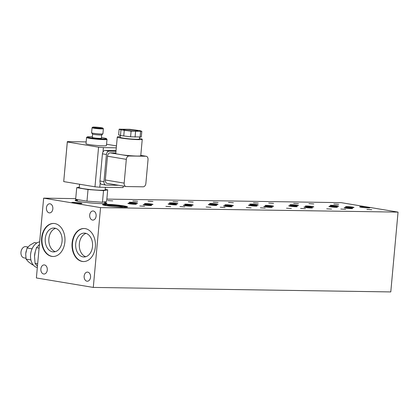 <?xml version="1.0" encoding="UTF-8"?>
<svg xmlns="http://www.w3.org/2000/svg" width="419" height="419" viewBox="0 0 419 419"><rect width="100%" height="100%" fill="white"/><g stroke="black" fill="none" stroke-linecap="round" stroke-linejoin="round"><path stroke-width="0.63" d="M139.579 137.202L139.412 139.045A9.689 0.728 -174.8 0 1 133.42 139.171A9.689 0.728 -174.8 0 1 122.929 138.066A9.689 0.728 -174.8 0 1 120.112 137.291L120.279 135.447M135.709 130.319A7.411 0.555 -174.8 0 1 137.861 130.917A7.411 0.555 -174.8 0 1 133.279 131.011A7.411 0.555 -174.8 0 1 125.26 130.162A7.411 0.555 -174.8 0 1 123.107 129.571A7.411 0.555 -174.8 0 1 127.69 129.471A7.411 0.555 -174.8 0 1 135.709 130.319M139.469 138.453A12.539 0.943 -174.8 0 1 142.251 139.302A12.539 0.943 -174.8 0 1 134.494 139.469A12.539 0.943 -174.8 0 1 120.918 138.034A12.539 0.943 -174.8 0 1 117.273 137.029A12.539 0.943 -174.8 0 1 120.169 136.694M142.251 139.302L140.758 155.721A12.539 0.943 -174.8 0 1 122.453 154.894L117.2 154.019A12.539 0.943 -174.8 0 1 115.78 153.448L117.273 137.029M119.148 129.167L118.635 134.829L120.457 135.51L130.587 136.814L141.303 136.976L141.821 131.32L131.1 131.157L120.976 129.853L119.148 129.167L129.869 129.33L139.993 130.634L141.821 131.32M135.075 137.133L135.588 131.472M140.093 137.207L140.611 131.545M130.587 136.814L131.1 131.157M123.741 136.055L124.254 130.398M120.457 135.51L120.976 129.853M126.009 186.528A3.42 2.399 -80.6 0 1 124.16 183.119L126.323 159.346A3.42 2.399 -80.6 0 1 129.042 155.988L145.927 156.245A3.42 2.399 -80.6 0 1 146.179 156.266A3.42 2.399 -80.6 0 1 148.033 159.676L145.87 183.449A3.42 2.399 -80.6 0 1 143.146 186.811L126.26 186.555A3.42 2.399 -80.6 0 1 126.009 186.528L107.175 183.396A3.42 2.399 -80.6 0 1 105.326 179.987L107.489 156.214A3.42 2.399 -80.6 0 1 110.207 152.856L115.827 152.94M118.546 185.287L106.065 185.098A3.42 2.399 -80.6 0 1 105.813 185.078A3.42 2.399 -80.6 0 1 103.964 181.668L106.436 154.496A3.42 2.399 -80.6 0 1 109.155 151.139L115.984 151.243M116.037 150.636L105.148 150.473A3.42 2.399 99.4 0 0 102.43 153.831L99.958 181.003A3.42 2.399 99.4 0 0 101.807 184.412L105.813 185.078M123.249 186.073L123.107 187.586L99.79 187.235L94.977 186.795L63.714 181.6L67.328 141.612L86.167 141.9M106.562 144.246L116.466 145.896M116.293 147.807L103.399 147.614L98.58 147.174L67.323 141.978L67.328 141.612M99.79 187.235L100.188 182.883M103.001 151.961L103.399 147.614M94.977 186.795L98.58 147.174M63.714 181.6L67.323 141.978M79.568 184.234L79.264 187.576A12.994 0.974 5.2 0 0 87.204 189.205A12.994 0.974 5.2 0 0 101.346 190.273A12.994 0.974 5.2 0 0 105.148 189.933L105.389 187.319M77.489 199.57L77.347 201.099A13.68 1.027 5.2 0 0 77.358 201.151M104.572 203.629A13.68 1.027 5.2 0 0 104.593 203.576L104.755 201.806M105.195 189.43L107.699 189.844L103.524 190.635L88.032 189.545L76.719 187.665L79.301 187.173M76.719 187.665L75.661 199.266L86.979 201.151L102.466 202.241L106.641 201.45L107.699 189.844M102.466 202.241L103.524 190.635M86.979 201.151L88.032 189.545M94.16 127.072A5.128 0.382 5.2 0 0 92.672 127.182A5.128 0.382 5.2 0 0 95.616 127.832A5.128 0.382 5.2 0 0 101.372 128.272A5.128 0.382 5.2 0 0 102.865 128.109A5.128 0.382 5.2 0 0 99.565 127.476A5.128 0.382 5.2 0 0 94.16 127.072M92.672 127.182L92.06 127.69A5.698 0.429 5.2 0 0 95.323 128.413A5.698 0.429 5.2 0 0 101.723 128.905A5.698 0.429 5.2 0 0 103.378 128.722L102.865 128.109M92.049 127.758L91.593 132.818A5.683 0.424 5.2 0 0 95.061 133.53A5.683 0.424 5.2 0 0 101.246 133.996A5.683 0.424 5.2 0 0 102.912 133.85L103.373 128.785M91.593 132.786A5.698 0.429 5.2 0 0 91.588 132.849A5.698 0.429 5.2 0 0 95.254 133.556A5.698 0.429 5.2 0 0 101.257 134.001A5.698 0.429 5.2 0 0 102.906 133.881A5.698 0.429 5.2 0 0 102.912 133.818M101.686 134.892L101.382 138.275A4.562 0.34 5.2 0 1 100.047 138.396A4.562 0.34 5.2 0 1 95.082 138.019A4.562 0.34 5.2 0 1 92.295 137.448L92.604 134.064A4.562 0.34 5.2 0 0 92.615 134.08A4.562 0.34 5.2 0 0 95.553 134.64A4.562 0.34 5.2 0 0 100.356 135.002A4.562 0.34 5.2 0 0 101.676 134.902L102.906 133.881M92.358 136.809A9.689 0.728 5.2 0 0 90.027 136.73A9.689 0.728 5.2 0 0 87.22 136.934A9.689 0.728 5.2 0 0 92.777 138.155A9.689 0.728 5.2 0 0 103.65 138.998A9.689 0.728 5.2 0 0 106.468 138.684A9.689 0.728 5.2 0 0 101.44 137.636M87.22 136.934L86.602 137.442A10.26 0.77 5.2 0 0 86.571 137.5A10.26 0.77 5.2 0 0 92.84 138.783A10.26 0.77 5.2 0 0 104.001 139.627A10.26 0.77 5.2 0 0 107.002 139.359A10.26 0.77 5.2 0 0 106.981 139.297L106.468 138.684M86.571 137.5L86.005 143.727A10.26 0.77 5.2 0 0 92.269 145.011A10.26 0.77 5.2 0 0 103.435 145.854A10.26 0.77 5.2 0 0 106.436 145.587L107.002 139.359M34.52 256.328L34.526 256.219A13.109 9.197 -80.6 0 1 34.588 255.265A13.109 9.197 -80.6 0 1 35.29 251.625L34.52 256.328L35.076 263.368L37.443 266.306M28.036 247.001L25.931 246.65A5.698 3.996 99.4 0 0 25.512 246.613A5.698 3.996 99.4 0 0 21.28 250.63A5.698 3.996 99.4 0 0 20.976 252.212A5.698 3.996 99.4 0 0 20.95 252.626A5.698 3.996 99.4 0 0 24.061 257.894L26.114 258.235M20.95 252.626L20.955 252.526A5.128 3.598 -80.6 0 1 20.976 252.154A5.128 3.598 -80.6 0 1 21.254 250.724L21.28 250.63M39.669 241.836A13.109 9.197 99.4 0 0 31.278 250.96A13.109 9.197 99.4 0 0 30.577 254.6A13.109 9.197 99.4 0 0 30.519 255.553A13.109 9.197 99.4 0 0 37.322 267.605M30.519 255.553L30.535 255.145A10.831 7.594 -80.6 0 1 30.582 254.359A10.831 7.594 -80.6 0 1 31.163 251.348L31.278 250.96M31.844 249.357L32.169 248.608M36.856 242.968L34.426 242.564L29.948 245.157L27.083 248.017L25.779 253.427A9.689 6.798 -80.6 0 1 26.297 250.745A9.689 6.798 -80.6 0 1 26.308 250.709M25.732 254.139L25.732 254.144A9.689 6.798 -80.6 0 1 25.774 253.448L25.732 254.144A9.689 6.798 -80.6 0 1 25.732 254.139L26.072 259.125L28.44 261.828L32.399 264.787L33.201 264.918M31.891 248.813L27.083 248.017M30.88 259.927L26.072 259.125M39.428 244.487L36.5 247.681L35.348 251.426M37.668 263.802L35.076 263.368M39.098 248.116L36.5 247.681M190.635 205.729A4.274 0.319 -174.8 0 1 191.876 206.069A4.274 0.319 -174.8 0 1 189.231 206.127A4.274 0.319 -174.8 0 1 184.601 205.635A4.274 0.319 -174.8 0 1 183.36 205.294A4.274 0.319 -174.8 0 1 186.005 205.237A4.274 0.319 -174.8 0 1 190.635 205.729M311.238 207.552A4.274 0.319 -174.8 0 1 312.485 207.897A4.274 0.319 -174.8 0 1 309.84 207.95A4.274 0.319 -174.8 0 1 305.21 207.463A4.274 0.319 -174.8 0 1 303.969 207.122A4.274 0.319 -174.8 0 1 306.614 207.065A4.274 0.319 -174.8 0 1 311.238 207.552M271.041 206.944A4.274 0.319 -174.8 0 1 272.282 207.285A4.274 0.319 -174.8 0 1 269.637 207.342A4.274 0.319 -174.8 0 1 265.007 206.855A4.274 0.319 -174.8 0 1 263.766 206.509A4.274 0.319 -174.8 0 1 266.411 206.457A4.274 0.319 -174.8 0 1 271.041 206.944M351.441 208.164A4.274 0.319 -174.8 0 1 352.683 208.505A4.274 0.319 -174.8 0 1 350.043 208.562A4.274 0.319 -174.8 0 1 345.413 208.07A4.274 0.319 -174.8 0 1 344.172 207.73A4.274 0.319 -174.8 0 1 346.817 207.672A4.274 0.319 -174.8 0 1 351.441 208.164M230.838 206.337A4.274 0.319 -174.8 0 1 232.079 206.677A4.274 0.319 -174.8 0 1 229.434 206.735A4.274 0.319 -174.8 0 1 224.804 206.248A4.274 0.319 -174.8 0 1 223.563 205.902A4.274 0.319 -174.8 0 1 226.208 205.849A4.274 0.319 -174.8 0 1 230.838 206.337M150.431 205.121A4.274 0.319 -174.8 0 1 151.673 205.462A4.274 0.319 -174.8 0 1 149.028 205.519A4.274 0.319 -174.8 0 1 144.398 205.027A4.274 0.319 -174.8 0 1 143.157 204.687A4.274 0.319 -174.8 0 1 145.802 204.629A4.274 0.319 -174.8 0 1 150.431 205.121M175.378 204.441A4.274 0.319 -174.8 0 1 176.619 204.786A4.274 0.319 -174.8 0 1 173.974 204.839A4.274 0.319 -174.8 0 1 169.349 204.352A4.274 0.319 -174.8 0 1 168.108 204.011A4.274 0.319 -174.8 0 1 170.753 203.953A4.274 0.319 -174.8 0 1 175.378 204.441M135.175 203.833A4.274 0.319 -174.8 0 1 136.416 204.179A4.274 0.319 -174.8 0 1 133.771 204.231A4.274 0.319 -174.8 0 1 129.146 203.744A4.274 0.319 -174.8 0 1 127.905 203.404A4.274 0.319 -174.8 0 1 130.55 203.346A4.274 0.319 -174.8 0 1 135.175 203.833M255.784 205.661A4.274 0.319 -174.8 0 1 257.025 206.001A4.274 0.319 -174.8 0 1 254.38 206.059A4.274 0.319 -174.8 0 1 249.755 205.567A4.274 0.319 -174.8 0 1 248.509 205.226A4.274 0.319 -174.8 0 1 251.154 205.169A4.274 0.319 -174.8 0 1 255.784 205.661M295.987 206.268A4.274 0.319 -174.8 0 1 297.228 206.609A4.274 0.319 -174.8 0 1 294.583 206.667A4.274 0.319 -174.8 0 1 289.953 206.179A4.274 0.319 -174.8 0 1 288.712 205.834A4.274 0.319 -174.8 0 1 291.357 205.781A4.274 0.319 -174.8 0 1 295.987 206.268M336.19 206.876A4.274 0.319 -174.8 0 1 337.431 207.216A4.274 0.319 -174.8 0 1 334.786 207.274A4.274 0.319 -174.8 0 1 330.156 206.787A4.274 0.319 -174.8 0 1 328.915 206.441A4.274 0.319 -174.8 0 1 331.56 206.389A4.274 0.319 -174.8 0 1 336.19 206.876M215.581 205.053A4.274 0.319 -174.8 0 1 216.822 205.394A4.274 0.319 -174.8 0 1 214.177 205.451A4.274 0.319 -174.8 0 1 209.552 204.959A4.274 0.319 -174.8 0 1 208.306 204.619A4.274 0.319 -174.8 0 1 210.951 204.561A4.274 0.319 -174.8 0 1 215.581 205.053M191.944 204.692A4.274 0.319 -174.8 0 1 193.185 205.038A4.274 0.319 -174.8 0 1 190.54 205.09A4.274 0.319 -174.8 0 1 185.91 204.603A4.274 0.319 -174.8 0 1 184.669 204.263A4.274 0.319 -174.8 0 1 187.314 204.205A4.274 0.319 -174.8 0 1 191.944 204.692M151.741 204.084A4.274 0.319 -174.8 0 1 152.982 204.425A4.274 0.319 -174.8 0 1 150.337 204.482A4.274 0.319 -174.8 0 1 145.707 203.995A4.274 0.319 -174.8 0 1 144.466 203.65A4.274 0.319 -174.8 0 1 147.111 203.597A4.274 0.319 -174.8 0 1 151.741 204.084M272.345 205.912A4.274 0.319 -174.8 0 1 273.591 206.253A4.274 0.319 -174.8 0 1 270.946 206.31A4.274 0.319 -174.8 0 1 266.316 205.818A4.274 0.319 -174.8 0 1 265.075 205.478A4.274 0.319 -174.8 0 1 267.72 205.42A4.274 0.319 -174.8 0 1 272.345 205.912M312.548 206.52A4.274 0.319 -174.8 0 1 313.789 206.86A4.274 0.319 -174.8 0 1 311.149 206.918A4.274 0.319 -174.8 0 1 306.519 206.426A4.274 0.319 -174.8 0 1 305.278 206.085A4.274 0.319 -174.8 0 1 307.923 206.028A4.274 0.319 -174.8 0 1 312.548 206.52M352.751 207.127A4.274 0.319 -174.8 0 1 353.992 207.468A4.274 0.319 -174.8 0 1 351.347 207.525A4.274 0.319 -174.8 0 1 346.723 207.038A4.274 0.319 -174.8 0 1 345.481 206.693A4.274 0.319 -174.8 0 1 348.126 206.64A4.274 0.319 -174.8 0 1 352.751 207.127M232.142 205.3A4.274 0.319 -174.8 0 1 233.388 205.645A4.274 0.319 -174.8 0 1 230.743 205.698A4.274 0.319 -174.8 0 1 226.113 205.21A4.274 0.319 -174.8 0 1 224.872 204.87A4.274 0.319 -174.8 0 1 227.517 204.812A4.274 0.319 -174.8 0 1 232.142 205.3M104.65 202.964A15.959 1.194 -174.8 0 1 106.436 203.461M104.703 202.398A15.959 1.194 -174.8 0 1 106.918 203.22A15.959 1.194 -174.8 0 1 97.046 203.43A15.959 1.194 -174.8 0 1 79.767 201.602A15.959 1.194 -174.8 0 1 75.127 200.324A15.959 1.194 -174.8 0 1 77.457 199.921M64.887 241.904A16.53 11.716 90.9 0 1 53.014 256.496A16.53 11.716 90.9 0 1 41.643 238.034A16.53 11.716 90.9 0 1 53.512 223.442A16.53 11.716 90.9 0 1 64.887 241.904M53.716 223.447A16.53 11.716 -89.1 0 0 42.041 238.044A16.53 11.716 -89.1 0 0 53.213 256.496M103.137 204.97A12.539 0.943 -174.8 0 1 123.862 206.473A12.539 0.943 -174.8 0 1 126.947 207.138M123.914 205.907A12.539 0.943 -174.8 0 1 127.554 206.907A12.539 0.943 -174.8 0 1 119.797 207.075A12.539 0.943 -174.8 0 1 106.222 205.64A12.539 0.943 -174.8 0 1 102.582 204.634A12.539 0.943 -174.8 0 1 110.338 204.472A12.539 0.943 -174.8 0 1 123.914 205.907M95.343 246.969A16.53 11.716 90.9 0 1 83.47 261.561A16.53 11.716 90.9 0 1 72.099 243.104A16.53 11.716 90.9 0 1 83.973 228.507A16.53 11.716 90.9 0 1 95.343 246.969M84.172 228.512A16.53 11.716 -89.1 0 0 72.503 243.109A16.53 11.716 -89.1 0 0 83.669 261.566M297.212 205.221A4.274 0.319 -174.8 0 1 298.459 205.561A4.274 0.319 -174.8 0 1 295.814 205.619A4.274 0.319 -174.8 0 1 291.184 205.127A4.274 0.319 -174.8 0 1 289.943 204.786A4.274 0.319 -174.8 0 1 292.588 204.729A4.274 0.319 -174.8 0 1 297.212 205.221M176.609 203.393A4.274 0.319 -174.8 0 1 177.85 203.739A4.274 0.319 -174.8 0 1 175.205 203.791A4.274 0.319 -174.8 0 1 170.575 203.304A4.274 0.319 -174.8 0 1 169.334 202.964A4.274 0.319 -174.8 0 1 171.979 202.906A4.274 0.319 -174.8 0 1 176.609 203.393M257.009 204.613A4.274 0.319 -174.8 0 1 258.256 204.954A4.274 0.319 -174.8 0 1 255.611 205.011A4.274 0.319 -174.8 0 1 250.981 204.519A4.274 0.319 -174.8 0 1 249.74 204.179A4.274 0.319 -174.8 0 1 252.385 204.121A4.274 0.319 -174.8 0 1 257.009 204.613M45.268 238.579A11.942 8.464 -89.1 0 0 53.485 251.919A11.942 8.464 -89.1 0 0 62.064 241.37A11.942 8.464 -89.1 0 0 53.847 228.036A11.942 8.464 -89.1 0 0 45.268 238.579M55.654 228.334A11.942 8.464 -89.1 0 0 48.887 238.631A11.942 8.464 -89.1 0 0 55.298 251.667M108.06 205.918A7.526 0.566 -174.8 0 1 107.521 205.656A7.526 0.566 -174.8 0 1 112.177 205.556A7.526 0.566 -174.8 0 1 120.321 206.42A7.526 0.566 -174.8 0 1 122.51 207.017A7.526 0.566 -174.8 0 1 121.934 207.18M75.724 243.643A11.942 8.464 -89.1 0 0 83.941 256.983A11.942 8.464 -89.1 0 0 92.52 246.44A11.942 8.464 -89.1 0 0 84.303 233.1A11.942 8.464 -89.1 0 0 75.724 243.643M86.11 233.404A11.942 8.464 -89.1 0 0 79.343 243.701A11.942 8.464 -89.1 0 0 85.754 256.737M337.415 205.829A4.274 0.319 -174.8 0 1 338.657 206.169A4.274 0.319 -174.8 0 1 336.012 206.227A4.274 0.319 -174.8 0 1 331.387 205.739A4.274 0.319 -174.8 0 1 330.146 205.394A4.274 0.319 -174.8 0 1 332.791 205.341A4.274 0.319 -174.8 0 1 337.415 205.829M216.812 204.006A4.274 0.319 -174.8 0 1 218.053 204.346A4.274 0.319 -174.8 0 1 215.408 204.404A4.274 0.319 -174.8 0 1 210.778 203.912A4.274 0.319 -174.8 0 1 209.537 203.571A4.274 0.319 -174.8 0 1 212.182 203.514A4.274 0.319 -174.8 0 1 216.812 204.006M136.405 202.786A4.274 0.319 -174.8 0 1 137.647 203.126A4.274 0.319 -174.8 0 1 135.002 203.184A4.274 0.319 -174.8 0 1 130.372 202.696A4.274 0.319 -174.8 0 1 129.131 202.356A4.274 0.319 -174.8 0 1 131.776 202.298A4.274 0.319 -174.8 0 1 136.405 202.786M96.119 216.068A4.562 3.232 90.9 0 1 92.845 220.095A4.562 3.232 90.9 0 1 89.708 215.005A4.562 3.232 90.9 0 1 92.981 210.977A4.562 3.232 90.9 0 1 96.119 216.068M345.628 209.322L340.778 209.034L345.628 209.322M305.425 208.714L300.575 208.426L305.425 208.714M251.154 207.892L246.304 207.604L251.154 207.892M210.951 207.285L206.101 206.996L210.951 207.285M184.816 206.886L179.971 206.598L184.816 206.886M371.758 209.72L366.913 209.427L371.758 209.72M52.841 208.872A4.562 3.232 90.9 0 1 49.562 212.894A4.562 3.232 90.9 0 1 46.425 207.803A4.562 3.232 90.9 0 1 49.704 203.775A4.562 3.232 90.9 0 1 52.841 208.872M313.768 203.933L308.923 203.644L313.768 203.933M273.565 203.325L268.72 203.037L273.565 203.325M193.164 202.105L188.314 201.817L193.164 202.105M233.367 202.717L228.517 202.424L233.367 202.717M152.961 201.497L148.111 201.209L152.961 201.497M338.693 204.31L333.849 204.022L338.693 204.31M368.39 207.363A5.128 0.382 -174.8 0 1 369.883 207.772A5.128 0.382 -174.8 0 1 366.709 207.84A5.128 0.382 -174.8 0 1 361.152 207.253A5.128 0.382 -174.8 0 1 359.664 206.845A5.128 0.382 -174.8 0 1 362.838 206.777A5.128 0.382 -174.8 0 1 368.39 207.363M80.542 203.006A5.128 0.382 -174.8 0 1 82.03 203.419A5.128 0.382 -174.8 0 1 78.856 203.487A5.128 0.382 -174.8 0 1 73.304 202.896A5.128 0.382 -174.8 0 1 71.811 202.487A5.128 0.382 -174.8 0 1 74.985 202.419A5.128 0.382 -174.8 0 1 80.542 203.006M47.274 270.004A4.562 3.232 90.9 0 1 44 274.026A4.562 3.232 90.9 0 1 40.863 268.935A4.562 3.232 90.9 0 1 44.136 264.908A4.562 3.232 90.9 0 1 47.274 270.004M112.758 200.89L107.908 200.601L112.758 200.89M137.683 201.267L132.833 200.979L137.683 201.267M218.09 202.482L213.24 202.194L218.09 202.482M177.886 201.874L173.037 201.586L177.886 201.874M258.293 203.095L253.443 202.801L258.293 203.095M298.496 203.702L293.646 203.414L298.496 203.702M90.556 277.2A4.562 3.232 90.9 0 1 87.283 281.228A4.562 3.232 90.9 0 1 84.146 276.137A4.562 3.232 90.9 0 1 87.419 272.109A4.562 3.232 90.9 0 1 90.556 277.2M144.613 206.279L139.768 205.991L144.613 206.279M170.748 206.677L165.898 206.389L170.748 206.677M265.222 208.107L260.372 207.819L265.222 208.107M225.019 207.494L220.174 207.206L225.019 207.494M291.357 208.5L286.507 208.212L291.357 208.5M331.555 209.107L326.71 208.819L331.555 209.107M75.556 200.649A15.959 1.194 -174.8 0 1 77.405 200.486M75.719 198.632L43.644 198.145L100.55 207.615L398.05 212.114L341.145 202.649L106.855 199.104M398.05 212.114L390.786 291.928L93.29 287.424L36.38 277.959L43.644 198.145M100.55 207.615L93.29 287.424M110.207 152.856L117.2 154.019M107.489 156.214L126.323 159.346M122.453 154.894L129.042 155.988M140.789 155.386L145.927 156.245M105.326 179.987L124.16 183.119M105.148 150.473L109.155 151.139M102.43 153.831L106.436 154.496M99.958 181.003L103.964 181.668M140.789 155.37L146.179 156.266M92.615 134.08L91.588 132.849"/></g></svg>
